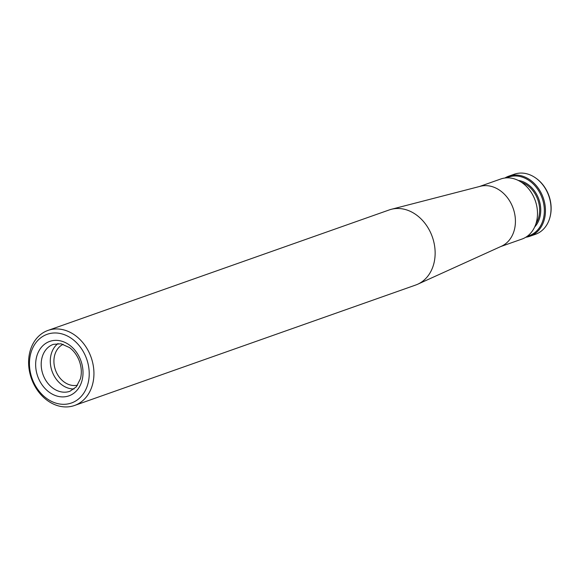 <?xml version="1.0" encoding="UTF-8"?>
<svg xmlns="http://www.w3.org/2000/svg" width="579" height="579" viewBox="0 0 579 579"><rect width="100%" height="100%" fill="white"/><g stroke="black" fill="none" stroke-linecap="round" stroke-linejoin="round"><path stroke-width="0.87" d="M74.525 405.488L415.729 285.02A39.813 31.671 -109.4 0 0 417.756 284.202A39.813 31.671 -109.4 0 0 432.339 236.934A39.813 31.671 -109.4 0 0 391.31 209.301A39.813 31.671 -109.4 0 0 389.226 209.938L48.014 330.406A39.813 31.671 70.6 0 1 65.289 330.334A39.813 31.671 70.6 0 1 93.588 367.817A39.813 31.671 70.6 0 1 74.525 405.488A39.813 31.671 70.6 0 1 57.249 405.553A39.813 31.671 70.6 0 1 28.95 368.078A39.813 31.671 70.6 0 1 48.014 330.406M417.756 284.202L501.515 246.205A31.852 25.338 -109.4 0 0 513.182 208.389A31.852 25.338 -109.4 0 0 480.36 186.286L391.31 209.301M63.01 334.221A36.426 28.979 70.6 0 1 83.188 393.995A36.426 28.979 70.6 0 1 31.802 377.674A36.426 28.979 70.6 0 1 63.01 334.221M536.074 178.274L536.516 178.593A31.157 24.788 70.6 0 1 550.05 216.93L549.912 217.458A31.852 25.338 -109.4 0 0 536.074 178.274A31.852 25.338 -109.4 0 0 514.282 174.228L508.717 176.19A31.852 25.338 70.6 0 1 522.54 176.139A31.852 25.338 70.6 0 1 545.179 206.124A31.852 25.338 70.6 0 1 529.93 236.254A31.852 25.338 70.6 0 1 525.797 237.238M529.93 236.254L535.488 234.292A31.852 25.338 -109.4 0 0 549.912 217.458M504.888 178.014A31.852 25.338 70.6 0 1 508.717 176.19M506.69 177.862A31.056 24.702 70.6 0 1 522.005 177.051A31.056 24.702 70.6 0 1 544.209 207.514A31.056 24.702 70.6 0 1 527.295 236.232M500.719 246.567L521.961 239.069A31.852 25.338 -109.4 0 0 535.249 200.602A31.852 25.338 -109.4 0 0 500.755 179.005L479.513 186.503M58.03 343.535A24.883 19.795 -109.4 0 0 51.046 367.759A24.883 19.795 -109.4 0 0 68.199 388.118A24.883 19.795 -109.4 0 0 74.069 388.979M63.176 344.31A21.734 17.283 -109.4 0 0 54.231 365.211A21.734 17.283 -109.4 0 0 69.552 384.774A21.734 17.283 -109.4 0 0 77.593 385.151M56.424 395.898A28.863 22.957 -109.4 0 0 81.147 361.462A28.863 22.957 -109.4 0 0 40.436 348.529A28.863 22.957 -109.4 0 0 56.424 395.898M518.248 180.431A26.677 21.22 70.6 0 1 521.563 181.184A26.677 21.22 70.6 0 1 539.49 201.246A26.677 21.22 70.6 0 1 534.678 226.968M521.317 182.197A25.874 20.583 70.6 0 1 535.959 223.675M59.094 391.332A24.883 19.795 -109.4 0 0 69.893 391.288L76.312 386.83L80.445 378.731C81.914 372.999 81.516 367.043 79.265 360.847C77.079 355.224 73.815 350.794 69.48 347.552L61.056 343.796L53.326 344.36A24.883 19.795 -109.4 0 0 41.413 367.904A24.883 19.795 -109.4 0 0 59.094 391.332"/></g></svg>

